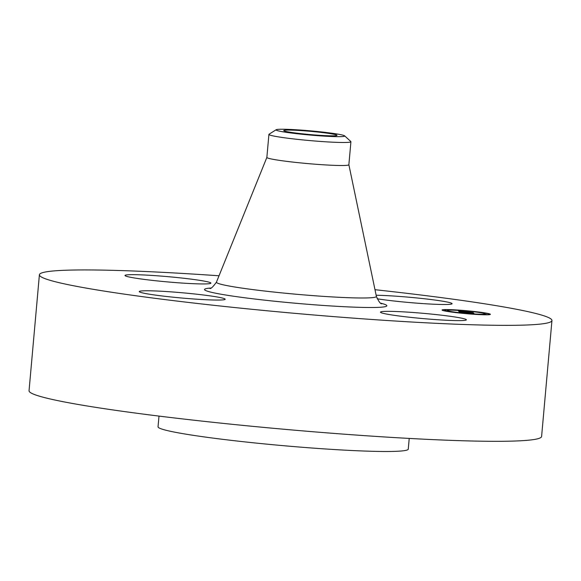 <?xml version="1.0" encoding="UTF-8"?>
<svg xmlns="http://www.w3.org/2000/svg" width="581" height="581" viewBox="0 0 581 581"><rect width="100%" height="100%" fill="white"/><g stroke="black" fill="none" stroke-linecap="round" stroke-linejoin="round"><path stroke-width="0.87" d="M463.849 318.686A43.125 2.636 -174.9 0 1 466.369 319.811A43.125 2.636 -174.9 0 1 430.659 319.23A43.125 2.636 -174.9 0 1 382.981 313.275A43.125 2.636 -174.9 0 1 380.461 312.15A43.125 2.636 -174.9 0 1 416.163 312.731A43.125 2.636 -174.9 0 1 463.849 318.686M374.985 289.701A257.296 15.709 -174.9 0 1 551.95 320.516L541.601 436.476A257.296 15.709 -174.9 0 1 371.884 436.142A257.296 15.709 -174.9 0 1 29.05 390.73L39.399 274.769A257.296 15.709 -174.9 0 1 209.116 275.103A257.296 15.709 -174.9 0 1 219.022 275.779M551.95 320.516A257.296 15.709 -174.9 0 1 382.233 320.182A257.296 15.709 -174.9 0 1 39.399 274.769M344.62 135.845A34.475 2.106 -174.9 0 1 343.836 136.404A34.475 2.106 -174.9 0 1 305.047 134.574A34.475 2.106 -174.9 0 1 276.157 129.737A34.475 2.106 -174.9 0 1 276.905 129.505A34.475 2.106 -174.9 0 1 312.977 131.081A34.475 2.106 -174.9 0 1 344.62 135.845L350.808 141.51A41.164 2.513 -174.9 0 1 350.924 141.72L348.869 164.743A41.164 2.513 -174.9 0 1 321.714 164.684A41.164 2.513 -174.9 0 1 266.861 157.422L216.466 282.112A80.294 4.902 -174.9 0 0 323.428 296.375A80.294 4.902 -174.9 0 0 376.386 296.39C378.761 301.655 380.57 304.11 381.819 303.74L381.804 303.732M350.924 141.72A41.164 2.513 -174.9 0 1 349.878 142.178A41.164 2.513 -174.9 0 1 323.77 141.67A41.164 2.513 -174.9 0 1 268.916 134.4A41.164 2.513 -174.9 0 1 269.061 134.211L276.157 129.737M319.376 135.3A26.755 1.634 -174.9 0 1 283.717 130.58A26.755 1.634 -174.9 0 1 301.372 130.616A26.755 1.634 -174.9 0 1 337.024 135.337A26.755 1.634 -174.9 0 1 319.376 135.3M409.22 438.423L408.261 449.128A125.605 7.669 -174.9 0 1 325.411 448.968A125.605 7.669 -174.9 0 1 158.039 426.803L158.998 416.09M376.147 295.242A43.125 2.636 -174.9 0 1 394.63 296.092A43.125 2.636 -174.9 0 1 452.091 303.703A43.125 2.636 -174.9 0 1 423.643 303.645A43.125 2.636 -174.9 0 1 377.178 298.794M127.5 276.6A43.125 2.636 -174.9 0 1 124.98 275.467A43.125 2.636 -174.9 0 1 160.69 276.055A43.125 2.636 -174.9 0 1 208.368 282.003A43.125 2.636 -174.9 0 1 210.888 283.136A43.125 2.636 -174.9 0 1 175.186 282.555A43.125 2.636 -174.9 0 1 127.5 276.6M196.719 299.193A43.125 2.636 -174.9 0 1 139.258 291.582A43.125 2.636 -174.9 0 1 167.706 291.633A43.125 2.636 -174.9 0 1 225.174 299.251A43.125 2.636 -174.9 0 1 196.719 299.193M464.8 310.574A24.257 1.482 -174.9 0 1 490.393 314.343A24.257 1.482 -174.9 0 1 467.654 313.798A24.257 1.482 -174.9 0 1 442.068 310.029A24.257 1.482 -174.9 0 1 464.8 310.574M465.105 310.915A19.115 1.169 -174.9 0 1 485.266 313.885A19.115 1.169 -174.9 0 1 467.356 313.457A19.115 1.169 -174.9 0 1 447.188 310.486A19.115 1.169 -174.9 0 1 465.105 310.915M459.164 311.59L473.065 313.319L459.869 312.418L459.157 311.714M459.847 311.605L462.803 311.946L459.84 311.627M461.358 311.91L473.885 313.348L461.35 311.844M458.307 310.777L461.575 311.162L459.622 311.343L466.942 311.706L465.439 311.837L472.346 312.665L458.954 311.503L458.307 310.777M459.266 310.82L462.244 311.176L459.266 310.842M467.4 311.699L462.708 311.314L467.4 311.699M466.274 311.852L473.333 312.716L466.267 311.874M444.581 310.247L446.128 310.479L444.581 310.247M464.865 310.646L466.42 310.879L464.865 310.646M449.992 309.767L451.546 310L449.992 309.767M487.706 313.929L489.253 314.154L487.706 313.929M480.487 312.367L482.041 312.6L480.487 312.367M467.589 313.725L466.042 313.493L467.589 313.725M451.967 312.004L450.42 311.772L451.967 312.004M482.462 314.604L480.915 314.372L482.462 314.604M465.294 311.677L465.265 312.041M459.382 310.908L459.324 311.51M459.251 310.893L459.193 311.51M459.113 310.879L459.055 311.503M458.968 310.857L458.91 311.46M460.225 311.975L460.232 312.44M460.203 311.961L460.159 312.44L460.188 311.946M447.145 311.038A24.257 1.482 5.1 0 0 446.077 311.031M486.261 314.619A24.257 1.482 5.1 0 0 485.215 314.437M380.904 303.224A91.551 5.592 -174.9 0 1 326.471 305.664A91.551 5.592 -174.9 0 1 230.236 295.729A91.551 5.592 -174.9 0 1 210.809 288.045M458.816 310.842L458.772 311.3M209.821 288.387L209.814 288.387C210.685 289.113 212.9 287.021 216.466 282.112M348.869 164.714L376.386 296.39M268.916 134.4L266.861 157.422M485.186 314.793L485.266 313.885M447.109 311.394L447.188 310.486M446.063 311.213L446.128 310.479M443.172 310.581L443.201 310.218M448.576 310.174L448.612 309.738M489.209 314.691L489.253 314.154M486.246 314.8L486.326 313.893"/></g></svg>
